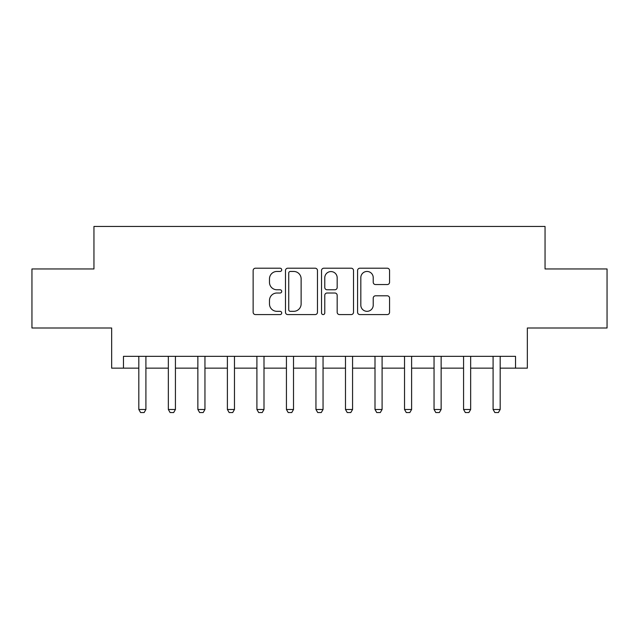 <?xml version="1.0" encoding="UTF-8"?>
<svg xmlns="http://www.w3.org/2000/svg" width="639" height="639" viewBox="0 0 639 639"><rect width="100%" height="100%" fill="white"/><g stroke="black" fill="none" stroke-linecap="round" stroke-linejoin="round"><path stroke-width="0.96" d="M281.711 269.834A1.621 1.621 0 0 0 280.09 268.212L255.456 268.212A2.316 2.316 0 0 0 253.14 270.529L253.14 312.255A2.316 2.316 0 0 0 255.456 314.58L280.09 314.58A1.621 1.621 0 0 0 281.711 312.958A1.621 1.621 0 0 0 280.09 311.329L276.903 311.329A7.42 7.42 0 0 1 269.482 303.916L269.482 300.434A7.42 7.42 0 0 1 276.903 293.013L280.09 293.013A1.621 1.621 0 0 0 281.711 291.392A1.621 1.621 0 0 0 280.09 289.771L276.903 289.771A7.42 7.42 0 0 1 269.482 282.35L269.482 278.876A7.42 7.42 0 0 1 276.903 271.455L280.09 271.455A1.621 1.621 0 0 0 281.711 269.834M387.25 284.555A2.316 2.316 0 0 0 389.566 282.238L389.566 270.529A2.316 2.316 0 0 0 387.25 268.212L359.893 268.212A2.316 2.316 0 0 0 357.576 270.529L357.576 312.255A2.316 2.316 0 0 0 359.893 314.58L387.25 314.58A2.316 2.316 0 0 0 389.566 312.255L389.566 298.117A2.316 2.316 0 0 0 387.25 295.801L375.54 295.801A2.316 2.316 0 0 0 373.224 298.117L373.224 305.13A6.198 6.198 0 0 1 367.026 311.329A6.198 6.198 0 0 1 360.819 305.13L360.819 277.661A6.198 6.198 0 0 1 367.026 271.455A6.198 6.198 0 0 1 373.224 277.661L373.224 282.238A2.316 2.316 0 0 0 375.54 284.555L387.25 284.555M123.471 368.152L123.471 356.346L515.529 356.346L515.529 368.152L527.343 368.152L527.343 327.999L607.05 327.999L607.05 268.955L545.051 268.955L545.051 226.446L93.949 226.446L93.949 268.955L31.95 268.955L31.95 327.999L111.657 327.999L111.657 368.152L138.823 368.152M317.471 270.529A2.316 2.316 0 0 0 315.155 268.212L287.798 268.212A2.316 2.316 0 0 0 285.481 270.529L285.481 312.255A2.316 2.316 0 0 0 287.798 314.58L315.155 314.58A2.316 2.316 0 0 0 317.471 312.255L317.471 270.529M323.845 268.212L351.202 268.212A2.316 2.316 0 0 1 353.519 270.529L353.519 312.255A2.316 2.316 0 0 1 351.202 314.58L339.493 314.58A2.316 2.316 0 0 1 337.176 312.255L337.176 295.338A2.316 2.316 0 0 0 334.86 293.013L327.096 293.013A2.316 2.316 0 0 0 324.772 295.338L324.772 312.958A1.621 1.621 0 0 1 323.15 314.58A1.621 1.621 0 0 1 321.529 312.958L321.529 270.529A2.316 2.316 0 0 1 323.845 268.212M145.908 368.152L168.345 368.152M175.429 368.152L197.866 368.152M204.951 368.152L227.388 368.152M234.473 368.152L256.91 368.152M263.995 368.152L286.432 368.152M293.517 368.152L315.954 368.152M323.046 368.152L345.483 368.152M352.568 368.152L375.005 368.152M382.09 368.152L404.527 368.152M411.612 368.152L434.049 368.152M441.134 368.152L463.571 368.152M470.655 368.152L493.092 368.152M500.177 368.152L515.529 368.152M290.346 271.455A1.621 1.621 0 0 0 288.724 273.077L288.724 309.707A1.621 1.621 0 0 0 290.346 311.329L293.708 311.329A7.42 7.42 0 0 0 301.129 303.916L301.129 278.876A7.42 7.42 0 0 0 293.708 271.455L290.346 271.455M337.176 277.773A6.198 6.198 0 0 0 330.978 271.575A6.198 6.198 0 0 0 324.772 277.773L324.772 287.454A2.316 2.316 0 0 0 327.096 289.771L334.86 289.771A2.316 2.316 0 0 0 337.176 287.454L337.176 277.773M146.163 356.346L146.019 356.81A2.364 2.364 0 0 0 145.908 357.528L145.908 409.487L144.134 412.554L140.596 412.554L138.823 409.487L138.823 357.528A2.364 2.364 0 0 0 138.711 356.81L138.559 356.346M138.823 409.487L145.908 409.487M175.685 356.346L175.541 356.81A2.364 2.364 0 0 0 175.429 357.528L175.429 409.487L173.656 412.554L170.118 412.554L168.345 409.487L168.345 357.528A2.364 2.364 0 0 0 168.233 356.81L168.089 356.346M168.345 409.487L175.429 409.487M205.215 356.346L205.063 356.81A2.364 2.364 0 0 0 204.951 357.528L204.951 409.487L203.178 412.554L199.64 412.554L197.866 409.487L197.866 357.528A2.364 2.364 0 0 0 197.755 356.81L197.611 356.346M197.866 409.487L204.951 409.487M234.737 356.346L234.585 356.81A2.364 2.364 0 0 0 234.473 357.528L234.473 409.487L232.7 412.554L229.161 412.554L227.388 409.487L227.388 357.528A2.364 2.364 0 0 0 227.276 356.81L227.133 356.346M227.388 409.487L234.473 409.487M264.258 356.346L264.107 356.81A2.364 2.364 0 0 0 263.995 357.528L263.995 409.487L262.23 412.554L258.683 412.554L256.91 409.487L256.91 357.528A2.364 2.364 0 0 0 256.798 356.81L256.654 356.346M256.91 409.487L263.995 409.487M293.78 356.346L293.628 356.81A2.364 2.364 0 0 0 293.517 357.528L293.517 409.487L291.751 412.554L288.205 412.554L286.432 409.487L286.432 357.528A2.364 2.364 0 0 0 286.32 356.81L286.176 356.346M286.432 409.487L293.517 409.487M323.302 356.346L323.15 356.81A2.364 2.364 0 0 0 323.046 357.528L323.046 409.487L321.273 412.554L317.727 412.554L315.954 409.487L315.954 357.528A2.364 2.364 0 0 0 315.85 356.81L315.698 356.346M315.954 409.487L323.046 409.487M352.824 356.346L352.68 356.81A2.364 2.364 0 0 0 352.568 357.528L352.568 409.487L350.795 412.554L347.249 412.554L345.483 409.487L345.483 357.528A2.364 2.364 0 0 0 345.372 356.81L345.22 356.346M345.483 409.487L352.568 409.487M382.346 356.346L382.202 356.81A2.364 2.364 0 0 0 382.09 357.528L382.09 409.487L380.317 412.554L376.77 412.554L375.005 409.487L375.005 357.528A2.364 2.364 0 0 0 374.893 356.81L374.742 356.346M375.005 409.487L382.09 409.487M411.867 356.346L411.724 356.81A2.364 2.364 0 0 0 411.612 357.528L411.612 409.487L409.839 412.554L406.3 412.554L404.527 409.487L404.527 357.528A2.364 2.364 0 0 0 404.415 356.81L404.263 356.346M404.527 409.487L411.612 409.487M441.389 356.346L441.245 356.81A2.364 2.364 0 0 0 441.134 357.528L441.134 409.487L439.36 412.554L435.822 412.554L434.049 409.487L434.049 357.528A2.364 2.364 0 0 0 433.937 356.81L433.785 356.346M434.049 409.487L441.134 409.487M470.911 356.346L470.767 356.81A2.364 2.364 0 0 0 470.655 357.528L470.655 409.487L468.882 412.554L465.344 412.554L463.571 409.487L463.571 357.528A2.364 2.364 0 0 0 463.459 356.81L463.315 356.346M463.571 409.487L470.655 409.487M500.441 356.346L500.289 356.81A2.364 2.364 0 0 0 500.177 357.528L500.177 409.487L498.404 412.554L494.866 412.554L493.092 409.487L493.092 357.528A2.364 2.364 0 0 0 492.981 356.81L492.837 356.346M493.092 409.487L500.177 409.487"/></g></svg>
